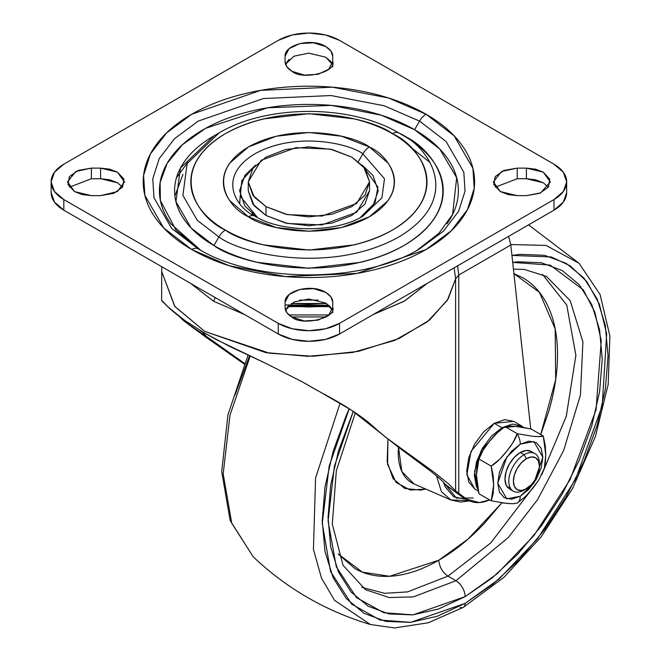 <?xml version="1.0" encoding="UTF-8"?>
<svg xmlns="http://www.w3.org/2000/svg" width="661" height="661" viewBox="0 0 661 661"><rect width="100%" height="100%" fill="white"/><g stroke="black" fill="none" stroke-linecap="round" stroke-linejoin="round"><path stroke-width="0.99" d="M491.181 500.807L478.928 493.726L476.887 484.026L476.441 474.937L478.928 493.726L491.181 500.807L506.69 503.401L512.853 503.732L517.224 503.128A15.211 8.783 -120 0 0 520.281 496.221L506.756 498.824L497.733 483.199L506.756 457.156L520.281 444.142A15.211 8.783 -120 0 0 517.224 433.69L512.82 442.878L506.673 451.331L499.617 459.296L491.181 466.088L493.213 475.788L493.66 484.877L493.213 493.461L491.181 500.807L493.66 484.877L491.181 466.088C495.767 463.394 500.931 458.478 506.673 451.331C512.424 444.175 515.944 438.293 517.224 433.69L532.716 436.285C538.467 436.797 541.987 436.706 543.259 436.012L545.746 454.809L544.457 467.757M539.434 466.195L539.434 463.543A21.664 12.509 120 0 0 524.115 454.702L526.412 458.684A18.417 10.634 -60 0 1 539.434 466.203A18.417 10.634 -60 0 1 526.412 488.752L521.43 490.487L517.208 489.661L514.382 486.413L513.39 481.233L514.382 474.904L517.208 468.401L521.43 462.7L526.412 458.684L531.394 456.949L535.617 457.767L538.442 461.014L539.434 466.203L538.442 472.524L535.617 479.035L531.394 484.728L524.115 490.074L526.412 488.752A18.417 10.634 -60 0 1 513.39 481.233A18.417 10.634 -60 0 1 526.412 458.684L524.115 454.702A21.664 12.509 120 0 0 508.796 481.233A21.664 12.509 120 0 0 524.115 490.074A21.664 12.509 -60 0 1 511.928 490.14A21.664 12.509 -60 0 1 510.391 472.458A21.664 12.509 -60 0 1 524.115 454.702L520.281 452.488A21.664 12.509 120 0 0 506.557 470.252A21.664 12.509 120 0 0 508.094 487.925M474.747 488.917L468.773 482.034L466.674 471.062L468.773 457.668L474.747 443.886L483.695 431.823L494.246 423.304L513.737 421.379L504.797 419.636L494.246 423.304L501.906 427.733L491.354 436.243L482.406 448.307L476.432 462.089L474.334 475.482L476.432 486.455L477.573 488.595L474.548 471.384L481.134 450.62L501.906 427.733L494.246 423.304L471.029 451.372L466.873 474.796L474.747 488.917L478.068 490.834M519.992 426.832L531.006 428.939L515.514 426.345C509.763 425.833 506.243 425.924 504.963 426.618C500.385 429.303 495.221 434.227 489.471 441.366C483.72 448.522 480.208 454.404 478.928 459.007L476.441 474.937L476.895 466.352L478.01 461.114L483.323 449.819L489.471 441.366L496.527 433.401L504.963 426.618L511.027 426.048M509.334 486.917L508.491 488.281M501.906 427.733L521.397 425.8L523.553 427.353L521.397 425.8L512.457 424.065L501.906 427.733M531.006 428.939L543.259 436.012L531.006 428.939M504.963 426.618L517.224 433.69L504.963 426.618M478.928 459.007L491.181 466.088L478.928 459.007M511.184 503.699L502.211 502.914M535.509 484.761L529.287 492.445M508.507 488.289L509.623 486.488M532.469 452.43A21.664 12.509 120 0 0 520.281 452.488L524.115 454.702A21.664 12.509 -60 0 1 536.302 454.636A21.664 12.509 -60 0 1 539.384 464.947M520.281 444.142L528.916 441.135L536.228 442.556L541.119 448.183L542.838 457.156L541.119 468.112L536.228 479.382L528.916 489.256L520.281 496.221L511.655 499.22L504.335 497.799L499.452 492.172L497.733 483.199L499.452 472.243L504.335 460.973L511.655 451.099L520.281 444.142L533.815 441.531L542.838 457.156L533.815 483.199L520.281 496.221A15.211 8.783 60 0 1 517.224 503.128L525.702 496.295L532.733 488.355L538.897 479.878L544.177 468.632L545.3 463.378L545.746 454.809L545.292 445.712L543.259 436.012L538.864 436.624L532.716 436.285L517.224 433.69A15.211 8.783 60 0 1 520.281 444.142M534.947 453.628L531.114 451.422L526.148 450.455L520.281 452.488L514.423 457.222L509.449 463.923L506.136 471.582L504.963 479.018L506.136 485.116L509.449 488.942L513.283 491.148M162.143 300.755L168.026 306.927L184.659 320.428L204.786 333.177L229.764 346.471L265.871 363.41L301.862 381.628L321.626 392.832C346.661 406.102 364.847 418.231 376.175 429.212L386.198 437.64L434.194 472.309L448.67 483.951L455.619 490.9L455.619 278.826L448.075 299.136L429.625 319.998L399.07 338.515L358.402 351.371L312.967 356.279L269.366 353.197L204.736 331.401L174.644 306.258L161.598 271.266L174.925 306.621L204.736 331.401L265.59 352.553L307.629 356.312L352.784 352.453L394.675 340.407L427.213 321.932L447.34 300.317L455.619 278.826L454.124 267.829M288.874 305.308L308.902 306.15L328.93 305.308L285.073 304.936M288.923 314.95L328.881 314.95L288.923 314.95M291.65 316.941L326.154 316.941L291.65 316.941M215.172 297.557L213.677 301.276L190.442 283.28L213.677 301.276L215.172 297.557M299.565 300.102L318.23 300.102L299.565 300.102M291.319 303.473L326.484 303.473L308.902 304.151L291.303 303.482M244.223 364.062L193.309 328.005L183.502 320.61L179.23 316.421L183.502 320.61L204.67 336.317L244.223 364.062M161.763 300.747L168.026 306.927C171.629 310.463 177.173 314.966 184.659 320.428L204.786 333.177L216.717 339.795L265.871 363.41L301.862 381.628L317.85 390.767M321.626 392.832L351.784 410.357L398.583 447.323L430.435 470.987C438.417 477.316 443.2 481.621 444.77 483.91L459.106 494.783L466.765 499.204L455.619 490.9L448.67 483.951L434.194 472.309L386.198 437.64A143.577 6.916 32 0 1 398.583 447.323A143.577 6.916 -148 0 0 386.198 437.64L385.14 436.88M206.083 336.185L244.504 363.376L206.108 336.201A143.577 6.916 32 0 1 183.502 320.61A143.577 6.916 -148 0 0 206.108 336.201L202.687 331.954L200.052 330.393A140.562 6.775 32 0 0 202.861 332.309L204.307 334.507M397.319 446.315L398.583 447.323M414.273 458.693L421.272 463.915M430.435 470.987C438.937 477.754 443.713 482.067 444.77 483.91M427.361 283.28L404.788 300.887L372.953 314.686L404.127 301.276L427.361 283.28M244.843 314.686L213.677 301.276L244.843 314.686M468.591 500.36A51.988 30.018 -60 0 0 489.644 499.914L479.184 502.567L466.765 499.204L458.751 493.42L458.751 275.059L510.821 245L530.758 429.105M455.619 278.826L458.751 274.984L455.619 278.925L458.751 275.059L458.751 493.42L455.619 490.9L455.619 278.826L458.751 274.984L457.594 265.821L458.751 275.059L510.821 245L508.615 236.365L510.821 245L530.725 428.865M466.765 499.204L459.106 494.783L446.72 485.703M329.699 306.043L308.902 306.985L288.105 306.043M351.792 157.111L363.633 166.779L369.557 181.874L356.659 203.464L321.874 216.081L287.403 214.618L266.011 206.637L266.011 215.478L266.011 206.637L254.171 196.961L248.247 181.874L261.145 160.284L295.93 147.667L330.401 149.13L351.792 157.111L364.938 168.472L369.557 181.874L364.938 195.276L351.792 206.637L332.111 214.23L308.902 216.891L285.692 214.23L266.011 206.637L252.866 195.276L248.247 181.874L252.866 168.472L266.011 157.111L285.692 149.518L308.902 146.858L332.111 149.518L351.792 157.111M517.224 195.631L500.369 191.599L508.102 194.582L517.224 195.631L526.412 195.631L539.649 193.309L548.423 187.137L549.778 179.189L543.259 172.149L535.534 169.166L526.412 168.117L517.224 168.117L503.979 170.439L495.205 176.611L493.85 184.559L500.369 191.599L493.395 181.874L501.559 171.505L517.224 168.117L526.412 168.117L543.259 172.149L550.241 181.874L540.706 192.88L526.412 195.631L517.224 195.631M332.731 307.456C336.854 318.04 302.094 326.352 292.055 317.181L304.25 320.949L318.015 320.164L328.715 315.099L332.731 307.456L332.731 302.143L330.913 296.88L325.749 292.418L313.545 288.65L299.78 289.435L289.088 294.5L285.073 302.143L285.073 307.456L286.882 312.719L292.055 317.181C287.502 314.471 285.172 311.224 285.073 307.456L285.073 302.143C284.321 290.625 311.868 283.338 325.749 292.418C330.483 295.393 332.814 298.64 332.731 302.143L332.731 307.456M122.566 187.179L117.427 182.758L109.701 179.775L100.579 178.726L100.579 168.117L117.427 172.149L124.408 181.874L117.418 191.607L100.579 195.631L91.392 195.631L74.536 191.599L82.27 194.582L91.392 195.631L100.579 195.631L113.816 193.309L122.591 187.137L123.954 179.189L117.427 172.149L109.701 169.166L100.579 168.117L91.392 168.117L78.147 170.439L69.372 176.611L68.017 184.559L74.536 191.599L67.562 181.874L75.726 171.505L91.392 168.117L91.358 178.726M332.731 61.597C336.854 72.189 302.094 80.502 292.055 71.33L304.25 75.098L318.015 74.313L328.715 69.248L332.731 61.597L332.731 56.292L330.913 51.029L325.749 46.567L313.545 42.8L299.78 43.585L289.088 48.65L285.073 56.292L285.073 61.597L286.882 66.868L292.055 71.33C287.502 68.62 285.172 65.373 285.073 61.597L285.073 56.292C284.321 44.774 311.868 37.487 325.749 46.567C330.483 49.542 332.814 52.789 332.731 56.292L332.731 61.597M266.011 215.478L254.171 205.811L248.247 190.715L252.866 204.117L266.011 215.478L285.692 223.071L308.902 225.74L332.111 223.071L351.792 215.478L364.938 204.117L369.557 190.715L356.659 212.305L321.874 224.922L287.403 223.459L266.011 215.478M252.18 213.734L253.105 215.073M430.096 162.532L409.969 146.593M198.242 248.867C254.568 283.577 363.228 283.577 419.561 248.867L443.391 231.176L458.618 211.289L465.038 191.112L463.824 172.207L446.117 141.537L419.561 121.095L414.596 129.696L419.561 121.095L384.148 105.76L331.029 95.539L263.334 98.547L198.242 121.095L174.405 138.785L159.185 158.673L152.765 178.858L153.98 197.763L171.686 228.425L198.242 248.867L171.678 228.425L153.98 197.755L152.765 178.85L159.185 158.673L174.405 138.785L198.242 121.095L263.334 98.547L331.037 95.539L384.148 105.76L419.561 121.095A12.997 7.502 -60 0 1 426.056 114.237L388.569 98.002L332.334 87.178L260.657 90.359L191.74 114.237L166.506 132.968L150.394 154.021L143.594 175.388L144.883 195.4L163.622 227.871L191.74 249.511C207.281 258.484 225.194 265.4 245.495 270.25C265.796 275.108 286.932 277.529 308.902 277.529C330.872 277.529 352.007 275.108 372.308 270.25C392.601 265.4 410.522 258.484 426.056 249.511C441.598 240.546 453.57 230.202 461.973 218.477C470.384 206.761 474.59 194.557 474.59 181.874C474.59 169.191 470.384 156.988 461.973 145.263C453.57 133.547 441.598 123.202 426.056 114.237C410.522 105.264 392.601 98.349 372.308 93.498C352.007 88.64 330.872 86.219 308.902 86.219C286.932 86.219 265.796 88.64 245.495 93.498C225.194 98.349 207.281 105.264 191.74 114.237C176.206 123.202 164.234 133.547 155.822 145.263C147.42 156.988 143.214 169.191 143.214 181.874C143.214 194.557 147.42 206.761 155.822 218.477C164.234 230.202 176.206 240.546 191.74 249.511A12.997 7.502 -60 0 1 198.242 248.867L198.242 248.867A12.997 7.502 120 0 0 191.74 249.511L229.235 265.747L285.469 276.571L357.138 273.39L426.056 249.511L451.289 230.78L467.41 209.727L474.201 188.36L472.921 168.348L454.173 135.877L426.056 114.237A12.997 7.502 120 0 0 419.561 121.095L446.117 141.537L463.824 172.207L465.038 191.112L458.618 211.289L443.391 231.176L419.281 249.032M403.871 135.885L398.905 133.018C350.884 104.231 266.92 104.231 218.898 133.018L187.129 163.589L182.899 195.375L197.3 220.32L218.898 236.944A12.997 7.502 -60 0 1 225.393 230.086C197.614 217.923 164.729 170.001 225.393 133.662C288.345 98.638 371.333 117.625 392.403 133.662C420.189 145.825 453.074 193.739 392.403 230.086C329.459 265.111 246.462 246.123 225.393 230.086A12.997 7.502 120 0 0 218.898 236.944C241.604 254.229 331.062 274.695 398.905 236.944C464.295 197.771 428.849 146.131 398.905 133.018A12.997 7.502 120 0 0 392.403 133.662C403.474 140.058 412.01 147.428 418 155.781C423.998 164.135 426.989 172.835 426.989 181.874C426.989 190.913 423.998 199.614 418 207.967C412.01 216.321 403.474 223.691 392.403 230.086C381.331 236.481 368.557 241.405 354.089 244.867L308.902 250.056L263.706 244.867C249.238 241.405 236.473 236.481 225.393 230.086C214.321 223.691 205.786 216.321 199.796 207.967C193.805 199.614 190.806 190.913 190.806 181.874C190.806 172.835 193.805 164.135 199.796 155.781C205.786 147.428 214.321 140.058 225.393 133.662C236.473 127.267 249.238 122.343 263.706 118.881L308.902 113.692L354.089 118.881C368.557 122.343 381.331 127.267 392.403 133.662A12.997 7.502 -60 0 1 398.905 133.018L398.905 133.018C428.849 146.131 464.295 197.771 398.905 236.944C331.062 274.695 241.604 254.229 218.898 236.944L213.933 245.545C237.894 263.789 332.285 285.387 403.871 245.545C472.871 204.216 435.467 149.725 403.871 135.885L398.905 133.018L403.871 135.885C416.463 143.156 426.171 151.543 432.988 161.044C439.796 170.546 443.209 180.436 443.209 190.715C443.209 201.002 439.796 210.892 432.988 220.394C426.171 229.888 416.463 238.274 403.871 245.545C391.279 252.816 376.753 258.418 360.295 262.359L308.902 268.259L257.501 262.359C241.05 258.418 226.525 252.816 213.933 245.545C201.341 238.274 191.632 229.888 184.816 220.394C177.999 210.892 174.595 201.002 174.595 190.715C174.595 180.436 177.999 170.546 184.816 161.044C191.632 151.543 201.341 143.156 213.933 135.885L180.412 168.142L175.942 201.688L191.136 228.004L213.933 245.545L218.898 236.944L197.3 220.32L182.899 195.375L187.129 163.589L219.088 132.911M254.915 216.147C281.685 232.912 336.102 232.92 362.881 216.147L381.934 197.813L384.479 178.751L362.881 153.815L358.386 161.614L362.881 153.815C349.264 143.445 295.607 131.167 254.915 153.815C215.693 177.305 236.96 208.281 254.915 216.147C236.96 208.281 215.693 177.305 254.915 153.815C295.607 131.167 349.264 143.445 362.881 153.815A12.997 7.502 -60 0 1 369.383 146.957C354.122 135.34 294.013 121.583 248.42 146.957C204.48 173.273 228.293 207.984 248.42 216.791L276.166 227.5L308.902 231.259L341.63 227.5L369.383 216.791L387.924 200.77C392.262 194.722 394.435 188.426 394.435 181.874C394.435 175.322 392.262 169.026 387.924 162.978L369.383 146.957L341.63 136.249L308.902 132.489L276.166 136.249L248.42 146.957L229.879 162.978C225.533 169.026 223.368 175.322 223.368 181.874C223.368 188.426 225.533 194.722 229.879 200.77L248.42 216.791A12.997 7.502 -60 0 1 254.915 216.147L254.915 216.147A12.997 7.502 120 0 0 248.42 216.791C263.681 228.409 323.791 242.166 369.383 216.791C413.323 190.467 389.503 155.765 369.383 146.957A12.997 7.502 120 0 0 362.881 153.815L384.479 178.751L381.934 197.813L362.74 216.23M255.658 165.085L241.819 180.627L240.249 196.259L257.484 217.56M417.033 250.296L438.871 233.341L452.595 214.478L456.668 177.718L439.689 148.94L414.596 129.696L381.257 115.204L331.401 105.405L267.713 107.76L205.678 128.3L182.444 144.701L167.15 163.341L160.119 182.453L160.4 200.531L176.008 230.218L200.762 250.296M339.539 323.369L325.476 328.79L308.902 330.698L292.319 328.79L278.264 323.369L63.82 199.564L54.425 191.442L51.128 181.874L54.425 172.298L63.82 164.184L278.264 40.379L292.319 34.95L308.902 33.05L325.476 34.95L339.539 40.379L553.984 164.184L563.379 172.298L566.675 181.874L563.379 191.442L553.984 199.564L339.539 323.369L339.539 333.987L553.984 210.173L553.984 199.564L339.539 323.369A43.329 25.011 180 0 1 278.264 323.369L63.82 199.564A43.329 25.011 180 0 1 51.128 181.874A43.329 25.011 180 0 1 63.82 164.184L278.264 40.379A43.329 25.011 180 0 1 339.539 40.379L553.984 164.184A43.329 25.011 180 0 1 566.675 181.874A43.329 25.011 180 0 1 553.984 199.564L553.984 210.173A43.329 25.011 0 0 0 566.675 192.483L563.379 202.059L553.984 210.173L339.539 333.987L339.539 323.369M51.128 192.483A43.329 25.011 0 0 0 63.82 210.173L63.82 199.564L63.82 210.173L278.264 333.987L278.264 323.369L278.264 333.987A43.329 25.011 0 0 0 339.539 333.987L325.476 339.407L308.902 341.307L292.319 339.407L278.264 333.987L63.82 210.173L54.425 202.059L51.128 192.483L51.128 181.874M446.993 223.74C454.578 213.173 458.37 202.159 458.37 190.715C458.37 179.271 454.578 168.266 446.993 157.69C439.408 147.122 428.609 137.785 414.596 129.696C400.574 121.607 384.413 115.369 366.103 110.99C347.785 106.611 328.724 104.421 308.902 104.421C289.08 104.421 270.01 106.611 251.701 110.99C233.391 115.369 217.221 121.607 203.208 129.696C189.195 137.785 178.396 147.122 170.811 157.69C163.226 168.266 159.433 179.271 159.433 190.715C159.433 202.159 163.226 213.173 170.811 223.74L200.737 250.279M255.675 165.068L244.859 175.405L239.579 190.715L244.859 206.034L257.468 217.552M372.944 206.034L378.224 190.715L372.944 175.405L362.129 165.068L377.927 187.038L375.109 202.572L360.311 217.56M548.399 187.179L543.259 182.758L535.534 179.775L526.412 178.726L517.191 178.726M325.749 303.027L332.285 310.108L330.913 307.497L325.749 303.027L308.679 299.003L293.922 302.06L285.519 310.108L289.088 305.118M117.427 182.758L100.579 178.726L91.392 178.726L69.405 187.179M325.749 57.177L332.285 64.257L330.913 61.647L325.749 57.177L308.679 53.153L293.922 56.21L285.519 64.257L289.088 59.267M187.707 162.532L176.446 177.801M240.191 196.044L239.687 203.588M174.901 196.061L182.94 174.421M332.731 56.292L332.731 66.91M100.579 178.726L91.392 178.726L91.392 168.117L100.579 168.117L100.579 178.726M332.731 302.143L332.731 312.76M543.259 182.758L526.412 178.726L526.412 168.117L526.412 178.726L517.224 178.726L517.224 168.117L517.224 178.726L495.238 187.179M253.229 556.835L231.738 523.182L223.178 473.854L229.978 415.149L250.189 356.155L229.978 415.149L223.178 473.854L231.738 523.182L253.221 556.835L230.168 520.504L221.708 471.623L227.954 414.794L248.049 355.164M528.544 224.856L579.019 263.252L545.978 245.405L510.771 244.553L545.978 245.405L579.028 263.252L600.089 294.525L609.872 335.953L608.178 384.446L595.371 436.607L572.484 488.661L541.252 536.765L503.971 577.317L463.344 607.319L428.369 622.745L394.634 627.95L370.449 624.513L334.623 600.411L321.494 578.144L313.43 549.332L315.578 477.953L340.101 403.127L315.578 477.953L313.43 549.332L321.494 578.144L334.623 600.411L370.449 624.513C326.013 611.243 286.932 588.687 253.221 556.835M511.953 255.419L551.299 256.955L570.187 265.829L586.745 281.47L599.378 304.267L606.649 333.714L602.221 405.804L575.549 479.349L537.567 538.765L498.89 579.193L465.137 603.344L410.655 622.34L380.108 620.051L351.627 604.104L330.558 571.517L322.262 523.388L329.17 466.088L349.239 408.729L346.323 415.265L333.119 451.422L324.989 487.066L322.246 520.843L324.989 551.448L333.119 577.706L346.323 598.61L364.095 613.358L385.751 621.373L410.456 622.356L437.26 616.275L465.137 603.344A8.667 4.999 60 0 1 463.361 607.302A8.667 4.999 -120 0 0 465.137 603.344L493.015 584.084L519.827 559.214L544.532 529.701L566.188 496.684L583.96 461.419L597.164 425.263L605.294 389.618L608.037 355.841L605.294 325.237L597.164 298.979L583.96 278.074L566.188 263.326L544.532 255.311L519.827 254.328L511.953 255.41M513.44 269.143L524.14 269.391L546.391 276.389L570.203 300.681L582.911 341.877L580.449 394.997L563.643 450.538L537.624 499.542L508.458 537.393L455.95 580.73A12.997 7.502 60 0 1 465.137 596.643L438.392 609.045L412.679 614.887L388.974 613.937L368.202 606.244L351.148 592.099L338.482 572.046L330.682 546.854L328.046 517.489L330.682 485.091L338.482 450.885L353.296 411.373L334.375 466.311L328.079 521L336.284 566.774L356.576 597.684L383.867 612.747L413.067 614.846L465.137 596.643A12.997 7.502 -120 0 0 455.95 580.73L413.315 596.891L389.23 597.561L365.508 589.686L343.034 565.295L332.293 524.09L336.325 470.822L355.345 412.753M538.806 479.993L490.817 542.871L447.984 576.128L455.95 580.73L447.984 576.128L490.751 542.937L538.682 480.208M541.739 474.772L566.287 416.281L575.888 355.312L566.733 305.018L542.466 274.34L566.75 305.052L575.888 355.411L566.237 416.438L541.632 474.962M338.192 553.984L362.368 572.145L389.635 576.285L438.797 560.206C439.375 566.948 442.44 572.252 447.984 576.128C442.44 572.252 439.375 566.948 438.797 560.206L468.17 538.979L501.848 502.872L484.224 523.545C469.682 538.897 454.537 551.117 438.797 560.206C423.048 569.295 407.911 574.558 393.361 576.004C378.819 577.441 365.987 574.946 354.85 568.526L338.225 554.067M540.723 434.55L555.67 379.678L555.19 329.004L539.475 292.377L513.919 273.621L522.735 277.736C533.865 284.164 542.45 294.038 548.473 307.357C554.496 320.668 557.504 336.416 557.504 354.593C557.504 372.771 554.496 391.998 548.473 412.266L540.739 434.558M413.96 483.91A65.191 37.636 -60 0 1 398.509 447.274L401.822 471.417L413.96 483.91L450.934 500.005L441.416 491.668L436.541 475.953L441.416 491.668L450.934 500.005L460.502 502.046L469.616 500.889M425.725 489.033L410.291 490.082L396.113 482.464L387.594 464.41L387.933 438.945L387.172 461.874L393.097 478.647L404.73 488.471L420.627 490.123L425.734 489.033M468.831 500.493L450.934 500.005M473.251 497.981L456.462 498.105L443.597 482.472M466.823 499.344L453.826 496.849L445.192 486.909L443.589 482.456M447.984 576.128L407.523 591.901L384.636 593.314L361.774 587.307L384.636 593.314L407.523 591.901L447.984 576.128M546.391 276.389L570.203 300.681L582.911 341.877L580.449 394.997L563.643 450.538L537.624 499.542L508.458 537.393L455.95 580.73L413.315 596.891L389.23 597.561L365.508 589.686M465.137 596.643L497.204 573.74L533.939 535.542L570.17 479.44L596.057 409.754L601.246 340.779L594.867 312.24L583.316 289.873L550.15 265.069L512.705 262.409L517.604 261.797L541.309 262.748L562.081 270.44L579.127 284.585L591.802 304.638L599.601 329.831L602.237 359.196L599.601 391.593L591.802 425.8L579.127 460.477L562.081 494.312L541.309 525.991L517.604 554.306L491.883 578.16L465.137 596.643M463.361 607.302A8.667 4.999 60 0 1 460.188 607.434M249.528 355.849L235.085 394.824M480.192 455.545L478.01 461.114M513.737 421.379L521.397 425.8M526.412 488.752L524.115 490.074M330.236 306.63L287.568 306.63M161.623 300.656L161.73 266.705M460.593 495.75L468.252 500.17M369.557 181.874L369.557 190.715M248.247 181.874L248.247 190.715M566.675 192.483L566.675 181.874M218.898 133.018L213.933 135.885M67.562 181.874L67.562 182.353M124.408 181.874L124.408 182.461M550.241 182.461L550.241 181.874M493.395 181.874L493.395 182.353"/></g></svg>
